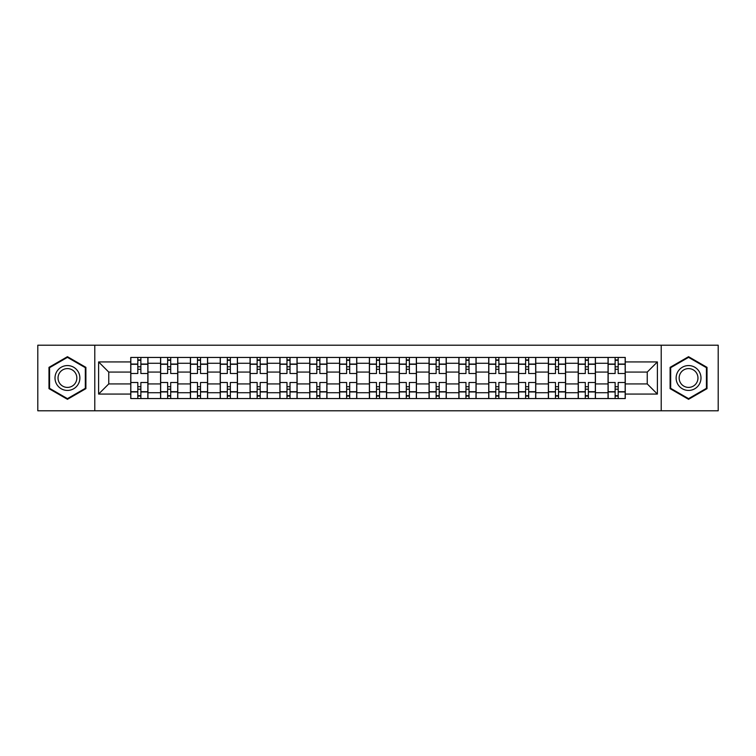 <?xml version="1.0" encoding="UTF-8"?>
<svg xmlns="http://www.w3.org/2000/svg" width="756" height="756" viewBox="0 0 756 756"><rect width="100%" height="100%" fill="white"/><g stroke="black" fill="none" stroke-linecap="round" stroke-linejoin="round"><path stroke-width="1.13" d="M661.216 410.791L718.2 410.791L718.2 345.209L37.8 345.209L37.8 410.791L661.216 410.791L661.216 345.209M160.574 398.554L160.574 363.277L147.949 363.277L147.949 398.554M147.949 363.277L147.949 357.446M160.574 363.277L160.574 357.446M177.783 357.446L177.783 398.554M190.399 398.554L190.399 357.446M207.616 357.446L207.616 398.554M220.232 398.554L220.232 357.446M237.441 357.446L237.441 398.554M250.066 398.554L250.066 357.446M267.274 357.446L267.274 398.554M279.9 398.554L279.9 357.446M297.108 357.446L297.108 398.554M309.733 398.554L309.733 357.446M326.942 357.446L326.942 398.554M339.567 398.554L339.567 357.446M356.775 357.446L356.775 398.554M369.391 398.554L369.391 357.446M386.609 357.446L386.609 398.554M399.225 398.554L399.225 357.446M416.433 357.446L416.433 398.554M429.058 398.554L429.058 357.446M446.267 357.446L446.267 398.554M458.892 398.554L458.892 357.446M476.1 357.446L476.1 398.554M488.726 398.554L488.726 357.446M505.934 357.446L505.934 398.554M518.559 398.554L518.559 357.446M535.768 357.446L535.768 398.554M548.383 398.554L548.383 357.446M565.601 357.446L565.601 398.554M578.217 398.554L578.217 357.446M595.426 357.446L595.426 398.554M608.051 398.554L608.051 357.446M608.051 383.925L595.426 383.925M578.217 383.925L565.601 383.925M548.383 383.925L535.768 383.925M518.559 383.925L505.934 383.925M488.726 383.925L476.1 383.925M458.892 383.925L446.267 383.925M429.058 383.925L416.433 383.925M399.225 383.925L386.609 383.925M369.391 383.925L356.775 383.925M339.567 383.925L326.942 383.925M309.733 383.925L297.108 383.925M279.9 383.925L267.274 383.925M250.066 383.925L237.441 383.925M220.232 383.925L207.616 383.925M190.399 383.925L177.783 383.925M160.574 383.925L147.949 383.925M608.051 372.075L595.426 372.075M578.217 372.075L565.601 372.075M548.383 372.075L535.768 372.075M518.559 372.075L505.934 372.075M488.726 372.075L476.1 372.075M458.892 372.075L446.267 372.075M429.058 372.075L416.433 372.075M399.225 372.075L386.609 372.075M369.391 372.075L356.775 372.075M339.567 372.075L326.942 372.075M309.733 372.075L297.108 372.075M279.9 372.075L267.274 372.075M250.066 372.075L237.441 372.075M220.232 372.075L207.616 372.075M190.399 372.075L177.783 372.075M160.574 372.075L147.949 372.075M108.751 383.925L130.741 383.925L130.741 372.075L108.751 372.075L108.751 383.925L98.611 394.065L98.611 361.935L130.741 361.935L130.741 372.075M625.259 372.075L625.259 383.925L647.249 383.925L647.249 372.075L625.259 372.075L625.259 357.446L130.741 357.446L130.741 361.935M625.259 361.935L657.389 361.935L657.389 394.065L625.259 394.065L625.259 383.925M130.741 383.925L130.741 398.554L625.259 398.554L625.259 394.065M130.741 394.065L98.611 394.065M94.783 410.791L94.783 345.209M85.891 367.35L67.445 356.69L48.989 367.35L48.989 388.65L67.445 399.31L85.891 388.65L85.891 367.35M707.011 367.35L688.555 356.69L670.109 367.35L670.109 388.65L688.555 399.31L707.011 388.65L707.011 367.35M140.871 395.69L137.809 395.69M137.809 360.31L140.871 360.31M170.705 395.69L167.643 395.69M167.643 360.31L170.705 360.31M200.538 395.69L197.477 395.69M197.477 360.31L200.538 360.31M230.372 395.69L227.31 395.69M227.31 360.31L230.372 360.31M260.206 395.69L257.144 395.69M257.144 360.31L260.206 360.31M290.03 395.69L286.978 395.69M286.978 360.31L290.03 360.31M319.864 395.69L316.802 395.69M316.802 360.31L319.864 360.31M349.697 395.69L346.635 395.69M346.635 360.31L349.697 360.31M379.531 395.69L376.469 395.69M376.469 360.31L379.531 360.31M409.365 395.69L406.303 395.69M406.303 360.31L409.365 360.31M439.198 395.69L436.136 395.69M436.136 360.31L439.198 360.31M469.022 395.69L465.97 395.69M465.97 360.31L469.022 360.31M498.856 395.69L495.794 395.69M495.794 360.31L498.856 360.31M528.69 395.69L525.628 395.69M525.628 360.31L528.69 360.31M558.523 395.69L555.462 395.69M555.462 360.31L558.523 360.31M588.357 395.69L585.295 395.69M585.295 360.31L588.357 360.31M618.191 395.69L615.129 395.69M615.129 360.31L618.191 360.31M98.611 361.935L108.751 372.075M647.249 383.925L657.389 394.065M647.249 372.075L657.389 361.935M147.855 398.554L147.855 373.502L140.871 373.502L140.871 357.446M137.809 357.446L137.809 373.502L130.835 373.502L130.835 357.446M147.855 373.502L147.855 357.446M130.835 398.554L130.835 382.498L137.809 382.498L137.809 398.554M140.871 398.554L140.871 382.498L147.855 382.498M137.809 369.297L140.871 369.297M130.835 382.498L130.835 373.502M140.871 386.703L137.809 386.703M140.871 396.068L137.809 396.068M137.809 389.189L140.871 389.189M140.871 366.811L137.809 366.811M137.809 359.932L140.871 359.932M56.672 384.218A12.427 12.427 0 0 0 73.653 388.764A12.427 12.427 0 0 0 78.208 371.782A12.427 12.427 0 0 0 61.227 367.236A12.427 12.427 0 0 0 56.672 384.218M59.289 382.706A9.412 9.412 0 0 0 72.151 386.146A9.412 9.412 0 0 0 75.591 373.294A9.412 9.412 0 0 0 62.739 369.854A9.412 9.412 0 0 0 59.289 382.706M67.445 357.352L85.324 367.681L85.324 388.319L67.445 398.648L49.565 388.319L49.565 367.681L67.445 357.352M677.792 384.218A12.427 12.427 0 0 0 694.773 388.764A12.427 12.427 0 0 0 699.328 371.782A12.427 12.427 0 0 0 682.347 367.236A12.427 12.427 0 0 0 677.792 384.218M680.409 382.706A9.412 9.412 0 0 0 693.261 386.146A9.412 9.412 0 0 0 696.711 373.294A9.412 9.412 0 0 0 683.849 369.854A9.412 9.412 0 0 0 680.409 382.706M688.555 357.352L706.435 367.681L706.435 388.319L688.555 398.648L670.676 388.319L670.676 367.681L688.555 357.352M177.688 398.554L177.688 373.502L170.705 373.502L170.705 357.446M167.643 357.446L167.643 373.502L160.669 373.502L160.669 357.446M177.688 373.502L177.688 357.446M160.669 398.554L160.669 382.498L167.643 382.498L167.643 398.554M170.705 398.554L170.705 382.498L177.688 382.498M167.643 369.297L170.705 369.297M160.669 382.498L160.669 373.502M170.705 386.703L167.643 386.703M170.705 396.068L167.643 396.068M167.643 389.189L170.705 389.189M170.705 366.811L167.643 366.811M167.643 359.932L170.705 359.932M207.522 398.554L207.522 373.502L200.538 373.502L200.538 357.446M197.477 357.446L197.477 373.502L190.503 373.502L190.503 357.446M207.522 373.502L207.522 357.446M190.503 398.554L190.503 382.498L197.477 382.498L197.477 398.554M200.538 398.554L200.538 382.498L207.522 382.498M197.477 369.297L200.538 369.297M190.503 382.498L190.503 373.502M200.538 386.703L197.477 386.703M200.538 396.068L197.477 396.068M197.477 389.189L200.538 389.189M200.538 366.811L197.477 366.811M197.477 359.932L200.538 359.932M237.346 398.554L237.346 373.502L230.372 373.502L230.372 357.446M227.31 357.446L227.31 373.502L220.327 373.502L220.327 357.446M237.346 373.502L237.346 357.446M220.327 398.554L220.327 382.498L227.31 382.498L227.31 398.554M230.372 398.554L230.372 382.498L237.346 382.498M227.31 369.297L230.372 369.297M220.327 382.498L220.327 373.502M230.372 386.703L227.31 386.703M230.372 396.068L227.31 396.068M227.31 389.189L230.372 389.189M230.372 366.811L227.31 366.811M227.31 359.932L230.372 359.932M267.18 398.554L267.18 373.502L260.206 373.502L260.206 357.446M257.144 357.446L257.144 373.502L250.16 373.502L250.16 357.446M267.18 373.502L267.18 357.446M250.16 398.554L250.16 382.498L257.144 382.498L257.144 398.554M260.206 398.554L260.206 382.498L267.18 382.498M257.144 369.297L260.206 369.297M250.16 382.498L250.16 373.502M260.206 386.703L257.144 386.703M260.206 396.068L257.144 396.068M257.144 389.189L260.206 389.189M260.206 366.811L257.144 366.811M257.144 359.932L260.206 359.932M297.014 398.554L297.014 373.502L290.03 373.502L290.03 357.446M286.978 357.446L286.978 373.502L279.994 373.502L279.994 357.446M297.014 373.502L297.014 357.446M279.994 398.554L279.994 382.498L286.978 382.498L286.978 398.554M290.03 398.554L290.03 382.498L297.014 382.498M286.978 369.297L290.03 369.297M279.994 382.498L279.994 373.502M290.03 386.703L286.978 386.703M290.03 396.068L286.978 396.068M286.978 389.189L290.03 389.189M290.03 366.811L286.978 366.811M286.978 359.932L290.03 359.932M326.847 398.554L326.847 373.502L319.864 373.502L319.864 357.446M316.802 357.446L316.802 373.502L309.828 373.502L309.828 357.446M326.847 373.502L326.847 357.446M309.828 398.554L309.828 382.498L316.802 382.498L316.802 398.554M319.864 398.554L319.864 382.498L326.847 382.498M316.802 369.297L319.864 369.297M309.828 382.498L309.828 373.502M319.864 386.703L316.802 386.703M319.864 396.068L316.802 396.068M316.802 389.189L319.864 389.189M319.864 366.811L316.802 366.811M316.802 359.932L319.864 359.932M356.681 398.554L356.681 373.502L349.697 373.502L349.697 357.446M346.635 357.446L346.635 373.502L339.661 373.502L339.661 357.446M356.681 373.502L356.681 357.446M339.661 398.554L339.661 382.498L346.635 382.498L346.635 398.554M349.697 398.554L349.697 382.498L356.681 382.498M346.635 369.297L349.697 369.297M339.661 382.498L339.661 373.502M349.697 386.703L346.635 386.703M349.697 396.068L346.635 396.068M346.635 389.189L349.697 389.189M349.697 366.811L346.635 366.811M346.635 359.932L349.697 359.932M386.514 398.554L386.514 373.502L379.531 373.502L379.531 357.446M376.469 357.446L376.469 373.502L369.486 373.502L369.486 357.446M386.514 373.502L386.514 357.446M369.486 398.554L369.486 382.498L376.469 382.498L376.469 398.554M379.531 398.554L379.531 382.498L386.514 382.498M376.469 369.297L379.531 369.297M369.486 382.498L369.486 373.502M379.531 386.703L376.469 386.703M379.531 396.068L376.469 396.068M376.469 389.189L379.531 389.189M379.531 366.811L376.469 366.811M376.469 359.932L379.531 359.932M416.339 398.554L416.339 373.502L409.365 373.502L409.365 357.446M406.303 357.446L406.303 373.502L399.319 373.502L399.319 357.446M416.339 373.502L416.339 357.446M399.319 398.554L399.319 382.498L406.303 382.498L406.303 398.554M409.365 398.554L409.365 382.498L416.339 382.498M406.303 369.297L409.365 369.297M399.319 382.498L399.319 373.502M409.365 386.703L406.303 386.703M409.365 396.068L406.303 396.068M406.303 389.189L409.365 389.189M409.365 366.811L406.303 366.811M406.303 359.932L409.365 359.932M446.172 398.554L446.172 373.502L439.198 373.502L439.198 357.446M436.136 357.446L436.136 373.502L429.153 373.502L429.153 357.446M446.172 373.502L446.172 357.446M429.153 398.554L429.153 382.498L436.136 382.498L436.136 398.554M439.198 398.554L439.198 382.498L446.172 382.498M436.136 369.297L439.198 369.297M429.153 382.498L429.153 373.502M439.198 386.703L436.136 386.703M439.198 396.068L436.136 396.068M436.136 389.189L439.198 389.189M439.198 366.811L436.136 366.811M436.136 359.932L439.198 359.932M476.006 398.554L476.006 373.502L469.022 373.502L469.022 357.446M465.97 357.446L465.97 373.502L458.986 373.502L458.986 357.446M476.006 373.502L476.006 357.446M458.986 398.554L458.986 382.498L465.97 382.498L465.97 398.554M469.022 398.554L469.022 382.498L476.006 382.498M465.97 369.297L469.022 369.297M458.986 382.498L458.986 373.502M469.022 386.703L465.97 386.703M469.022 396.068L465.97 396.068M465.97 389.189L469.022 389.189M469.022 366.811L465.97 366.811M465.97 359.932L469.022 359.932M505.84 398.554L505.84 373.502L498.856 373.502L498.856 357.446M495.794 357.446L495.794 373.502L488.82 373.502L488.82 357.446M505.84 373.502L505.84 357.446M488.82 398.554L488.82 382.498L495.794 382.498L495.794 398.554M498.856 398.554L498.856 382.498L505.84 382.498M495.794 369.297L498.856 369.297M488.82 382.498L488.82 373.502M498.856 386.703L495.794 386.703M498.856 396.068L495.794 396.068M495.794 389.189L498.856 389.189M498.856 366.811L495.794 366.811M495.794 359.932L498.856 359.932M535.673 398.554L535.673 373.502L528.69 373.502L528.69 357.446M525.628 357.446L525.628 373.502L518.654 373.502L518.654 357.446M535.673 373.502L535.673 357.446M518.654 398.554L518.654 382.498L525.628 382.498L525.628 398.554M528.69 398.554L528.69 382.498L535.673 382.498M525.628 369.297L528.69 369.297M518.654 382.498L518.654 373.502M528.69 386.703L525.628 386.703M528.69 396.068L525.628 396.068M525.628 389.189L528.69 389.189M528.69 366.811L525.628 366.811M525.628 359.932L528.69 359.932M565.497 398.554L565.497 373.502L558.523 373.502L558.523 357.446M555.462 357.446L555.462 373.502L548.478 373.502L548.478 357.446M565.497 373.502L565.497 357.446M548.478 398.554L548.478 382.498L555.462 382.498L555.462 398.554M558.523 398.554L558.523 382.498L565.497 382.498M555.462 369.297L558.523 369.297M548.478 382.498L548.478 373.502M558.523 386.703L555.462 386.703M558.523 396.068L555.462 396.068M555.462 389.189L558.523 389.189M558.523 366.811L555.462 366.811M555.462 359.932L558.523 359.932M595.331 398.554L595.331 373.502L588.357 373.502L588.357 357.446M585.295 357.446L585.295 373.502L578.312 373.502L578.312 357.446M595.331 373.502L595.331 357.446M578.312 398.554L578.312 382.498L585.295 382.498L585.295 398.554M588.357 398.554L588.357 382.498L595.331 382.498M585.295 369.297L588.357 369.297M578.312 382.498L578.312 373.502M588.357 386.703L585.295 386.703M588.357 396.068L585.295 396.068M585.295 389.189L588.357 389.189M588.357 366.811L585.295 366.811M585.295 359.932L588.357 359.932M625.165 398.554L625.165 373.502L618.191 373.502L618.191 357.446M615.129 357.446L615.129 373.502L608.145 373.502L608.145 357.446M625.165 373.502L625.165 357.446M608.145 398.554L608.145 382.498L615.129 382.498L615.129 398.554M618.191 398.554L618.191 382.498L625.165 382.498M615.129 369.297L618.191 369.297M608.145 382.498L608.145 373.502M618.191 386.703L615.129 386.703M618.191 396.068L615.129 396.068M615.129 389.189L618.191 389.189M618.191 366.811L615.129 366.811M615.129 359.932L618.191 359.932M578.217 363.277L565.601 363.277M548.383 363.277L535.768 363.277M518.559 363.277L505.934 363.277M488.726 363.277L476.1 363.277M458.892 363.277L446.267 363.277M429.058 363.277L416.433 363.277M399.225 363.277L386.609 363.277M369.391 363.277L356.775 363.277M339.567 363.277L326.942 363.277M309.733 363.277L297.108 363.277M279.9 363.277L267.274 363.277M250.066 363.277L237.441 363.277M220.232 363.277L207.616 363.277M190.399 363.277L177.783 363.277M608.051 363.277L595.426 363.277M578.217 392.723L565.601 392.723M548.383 392.723L535.768 392.723M518.559 392.723L505.934 392.723M488.726 392.723L476.1 392.723M458.892 392.723L446.267 392.723M429.058 392.723L416.433 392.723M399.225 392.723L386.609 392.723M369.391 392.723L356.775 392.723M339.567 392.723L326.942 392.723M309.733 392.723L297.108 392.723M279.9 392.723L267.274 392.723M250.066 392.723L237.441 392.723M220.232 392.723L207.616 392.723M190.399 392.723L177.783 392.723M160.574 392.723L147.949 392.723M608.051 392.723L595.426 392.723M147.855 364.042L140.871 364.042M137.809 364.042L130.835 364.042M137.809 364.297L130.835 364.297M137.809 391.702L130.835 391.702M137.809 391.958L130.835 391.958M147.855 391.958L140.871 391.958M147.855 364.297L140.871 364.297M147.855 391.702L140.871 391.702M177.688 364.042L170.705 364.042M167.643 364.042L160.669 364.042M167.643 364.297L160.669 364.297M167.643 391.702L160.669 391.702M167.643 391.958L160.669 391.958M177.688 391.958L170.705 391.958M177.688 364.297L170.705 364.297M177.688 391.702L170.705 391.702M207.522 364.042L200.538 364.042M197.477 364.042L190.503 364.042M197.477 364.297L190.503 364.297M197.477 391.702L190.503 391.702M197.477 391.958L190.503 391.958M207.522 391.958L200.538 391.958M207.522 364.297L200.538 364.297M207.522 391.702L200.538 391.702M237.346 364.042L230.372 364.042M227.31 364.042L220.327 364.042M227.31 364.297L220.327 364.297M227.31 391.702L220.327 391.702M227.31 391.958L220.327 391.958M237.346 391.958L230.372 391.958M237.346 364.297L230.372 364.297M237.346 391.702L230.372 391.702M267.18 364.042L260.206 364.042M257.144 364.042L250.16 364.042M257.144 364.297L250.16 364.297M257.144 391.702L250.16 391.702M257.144 391.958L250.16 391.958M267.18 391.958L260.206 391.958M267.18 364.297L260.206 364.297M267.18 391.702L260.206 391.702M297.014 364.042L290.03 364.042M286.978 364.042L279.994 364.042M286.978 364.297L279.994 364.297M286.978 391.702L279.994 391.702M286.978 391.958L279.994 391.958M297.014 391.958L290.03 391.958M297.014 364.297L290.03 364.297M297.014 391.702L290.03 391.702M326.847 364.042L319.864 364.042M316.802 364.042L309.828 364.042M316.802 364.297L309.828 364.297M316.802 391.702L309.828 391.702M316.802 391.958L309.828 391.958M326.847 391.958L319.864 391.958M326.847 364.297L319.864 364.297M326.847 391.702L319.864 391.702M356.681 364.042L349.697 364.042M346.635 364.042L339.661 364.042M346.635 364.297L339.661 364.297M346.635 391.702L339.661 391.702M346.635 391.958L339.661 391.958M356.681 391.958L349.697 391.958M356.681 364.297L349.697 364.297M356.681 391.702L349.697 391.702M386.514 364.042L379.531 364.042M376.469 364.042L369.486 364.042M376.469 364.297L369.486 364.297M376.469 391.702L369.486 391.702M376.469 391.958L369.486 391.958M386.514 391.958L379.531 391.958M386.514 364.297L379.531 364.297M386.514 391.702L379.531 391.702M416.339 364.042L409.365 364.042M406.303 364.042L399.319 364.042M406.303 364.297L399.319 364.297M406.303 391.702L399.319 391.702M406.303 391.958L399.319 391.958M416.339 391.958L409.365 391.958M416.339 364.297L409.365 364.297M416.339 391.702L409.365 391.702M446.172 364.042L439.198 364.042M436.136 364.042L429.153 364.042M436.136 364.297L429.153 364.297M436.136 391.702L429.153 391.702M436.136 391.958L429.153 391.958M446.172 391.958L439.198 391.958M446.172 364.297L439.198 364.297M446.172 391.702L439.198 391.702M476.006 364.042L469.022 364.042M465.97 364.042L458.986 364.042M465.97 364.297L458.986 364.297M465.97 391.702L458.986 391.702M465.97 391.958L458.986 391.958M476.006 391.958L469.022 391.958M476.006 364.297L469.022 364.297M476.006 391.702L469.022 391.702M505.84 364.042L498.856 364.042M495.794 364.042L488.82 364.042M495.794 364.297L488.82 364.297M495.794 391.702L488.82 391.702M495.794 391.958L488.82 391.958M505.84 391.958L498.856 391.958M505.84 364.297L498.856 364.297M505.84 391.702L498.856 391.702M535.673 364.042L528.69 364.042M525.628 364.042L518.654 364.042M525.628 364.297L518.654 364.297M525.628 391.702L518.654 391.702M525.628 391.958L518.654 391.958M535.673 391.958L528.69 391.958M535.673 364.297L528.69 364.297M535.673 391.702L528.69 391.702M565.497 364.042L558.523 364.042M555.462 364.042L548.478 364.042M555.462 364.297L548.478 364.297M555.462 391.702L548.478 391.702M555.462 391.958L548.478 391.958M565.497 391.958L558.523 391.958M565.497 364.297L558.523 364.297M565.497 391.702L558.523 391.702M595.331 364.042L588.357 364.042M585.295 364.042L578.312 364.042M585.295 364.297L578.312 364.297M585.295 391.702L578.312 391.702M585.295 391.958L578.312 391.958M595.331 391.958L588.357 391.958M595.331 364.297L588.357 364.297M595.331 391.702L588.357 391.702M625.165 364.042L618.191 364.042M615.129 364.042L608.145 364.042M615.129 364.297L608.145 364.297M615.129 391.702L608.145 391.702M615.129 391.958L608.145 391.958M625.165 391.958L618.191 391.958M625.165 364.297L618.191 364.297M625.165 391.702L618.191 391.702"/></g></svg>
